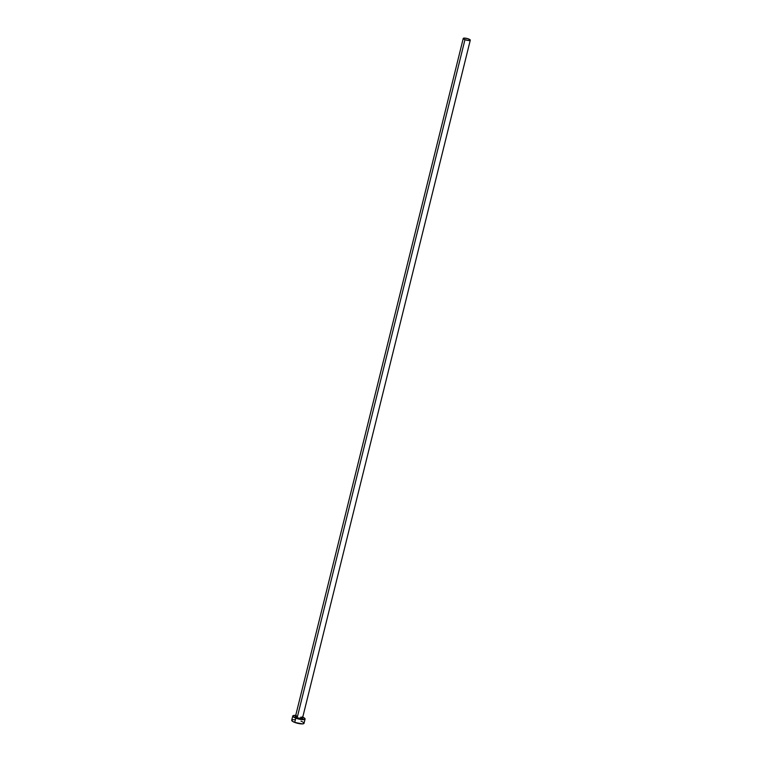 <?xml version="1.0" encoding="UTF-8"?>
<svg xmlns="http://www.w3.org/2000/svg" width="762" height="762" viewBox="0 0 762 762"><rect width="100%" height="100%" fill="white"/><g stroke="black" fill="none" stroke-linecap="round" stroke-linejoin="round"><path stroke-width="1.14" d="M463.248 38.443L295.408 716.642A3.619 0.876 13.9 0 0 297.132 717.871L464.963 39.672A3.619 0.876 -166.1 0 1 463.248 38.443A3.619 0.876 -166.1 0 1 468.563 38.957A3.619 0.876 -166.1 0 1 470.287 40.186A3.619 0.876 -166.1 0 1 464.963 39.672L297.132 717.871L295.437 716.575L297.409 716.347M292.77 715.994L291.722 720.252A6.344 1.534 13.9 0 0 294.723 722.405L295.78 718.137A6.344 1.534 -166.1 0 1 292.77 715.994A6.344 1.534 -166.1 0 1 295.713 715.423M291.77 720.138L292.313 721.166L294.723 722.405A6.344 1.534 13.9 0 0 304.028 723.3L305.086 719.033A6.344 1.534 -166.1 0 1 295.78 718.137L294.723 722.405L302.457 723.9L304.028 723.128L302.809 721.985M302.743 717.166A6.344 1.534 -166.1 0 1 305.086 719.033M296.275 715.47L293.113 715.642L292.951 716.518L298.047 718.871L304.743 719.385L304.905 718.509L302.076 716.89M300.733 717.156L302.447 718.28M302.419 718.452L297.132 717.871A3.619 0.876 13.9 0 0 302.447 718.385L470.287 40.186M295.218 719.738L294.18 719.661M293.284 719.661L292.056 719.909M302 721.566L301.019 721.157M464.963 39.672L468.287 40.481L470.287 40.081L467.944 38.738L464.658 38.1L463.248 38.538L464.963 39.672"/></g></svg>
